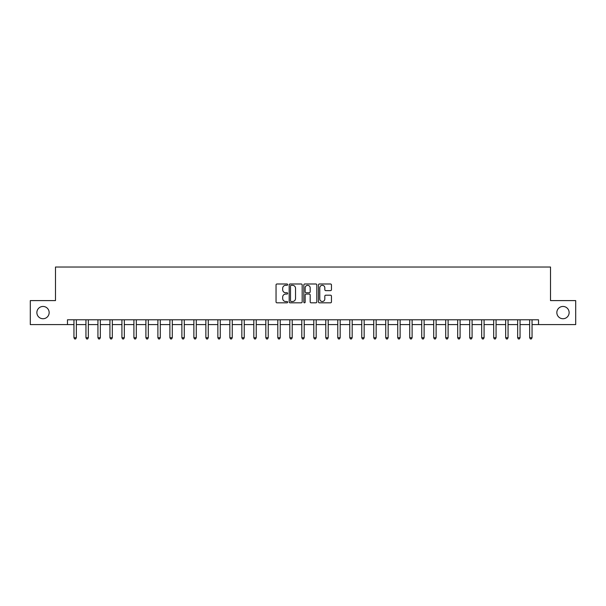 <?xml version="1.0" encoding="UTF-8"?>
<svg xmlns="http://www.w3.org/2000/svg" width="606" height="606" viewBox="0 0 606 606"><rect width="100%" height="100%" fill="white"/><g stroke="black" fill="none" stroke-linecap="round" stroke-linejoin="round"><path stroke-width="0.91" d="M287.653 284.646A0.659 0.659 0 0 0 286.994 283.987L276.987 283.987A0.939 0.939 0 0 0 276.041 284.934L276.041 301.879A0.939 0.939 0 0 0 276.987 302.826L286.994 302.826A0.659 0.659 0 0 0 287.653 302.167A0.659 0.659 0 0 0 286.994 301.508L285.699 301.508A3.015 3.015 0 0 1 282.684 298.493L282.684 297.076A3.015 3.015 0 0 1 285.699 294.069L286.994 294.069A0.659 0.659 0 0 0 287.653 293.41A0.659 0.659 0 0 0 286.994 292.743L285.699 292.743A3.015 3.015 0 0 1 282.684 289.736L282.684 288.32A3.015 3.015 0 0 1 285.699 285.305L286.994 285.305A0.659 0.659 0 0 0 287.653 284.646M556.846 312.59A6.143 6.143 0 0 0 562.989 318.733A6.143 6.143 0 0 0 569.125 312.59A6.143 6.143 0 0 0 562.989 306.454A6.143 6.143 0 0 0 556.846 312.59M36.875 312.59A6.143 6.143 0 0 0 43.011 318.733A6.143 6.143 0 0 0 49.154 312.59A6.143 6.143 0 0 0 43.011 306.454A6.143 6.143 0 0 0 36.875 312.59M330.52 290.63A0.939 0.939 0 0 0 331.459 289.683L331.459 284.934A0.939 0.939 0 0 0 330.52 283.987L319.407 283.987A0.939 0.939 0 0 0 318.468 284.934L318.468 301.879A0.939 0.939 0 0 0 319.407 302.826L330.52 302.826A0.939 0.939 0 0 0 331.459 301.879L331.459 296.137A0.939 0.939 0 0 0 330.52 295.198L325.763 295.198A0.939 0.939 0 0 0 324.824 296.137L324.824 298.985A2.522 2.522 0 0 1 322.301 301.508A2.522 2.522 0 0 1 319.786 298.985L319.786 287.827A2.522 2.522 0 0 1 322.301 285.305A2.522 2.522 0 0 1 324.824 287.827L324.824 289.683A0.939 0.939 0 0 0 325.763 290.63L330.52 290.63M67.478 324.589L30.3 324.589L30.3 300.599L55.487 300.599L55.487 267.026L550.513 267.026L550.513 300.599L575.7 300.599L575.7 324.589L538.522 324.589L538.522 319.786L67.478 319.786L67.478 324.589L73.955 324.589M302.174 284.934A0.939 0.939 0 0 0 301.235 283.987L290.123 283.987A0.939 0.939 0 0 0 289.183 284.934L289.183 301.879A0.939 0.939 0 0 0 290.123 302.826L301.235 302.826A0.939 0.939 0 0 0 302.174 301.879L302.174 284.934M304.765 283.987L315.877 283.987A0.939 0.939 0 0 1 316.817 284.934L316.817 301.879A0.939 0.939 0 0 1 315.877 302.826L311.12 302.826A0.939 0.939 0 0 1 310.181 301.879L310.181 295.008A0.939 0.939 0 0 0 309.242 294.069L306.083 294.069A0.939 0.939 0 0 0 305.144 295.008L305.144 302.167A0.659 0.659 0 0 1 304.485 302.826A0.659 0.659 0 0 1 303.826 302.167L303.826 284.934A0.939 0.939 0 0 1 304.765 283.987M76.348 324.589L85.946 324.589M88.34 324.589L97.937 324.589M100.331 324.589L109.928 324.589M112.322 324.589L121.92 324.589M124.321 324.589L133.911 324.589M136.312 324.589L145.902 324.589M148.303 324.589L157.893 324.589M160.295 324.589L169.885 324.589M172.286 324.589L181.883 324.589M184.277 324.589L193.875 324.589M196.268 324.589L205.866 324.589M208.259 324.589L217.857 324.589M220.258 324.589L229.848 324.589M232.25 324.589L241.839 324.589M244.241 324.589L253.831 324.589M256.232 324.589L265.822 324.589M268.223 324.589L277.813 324.589M280.214 324.589L289.812 324.589M292.206 324.589L301.803 324.589M304.197 324.589L313.794 324.589M316.188 324.589L325.786 324.589M328.187 324.589L337.777 324.589M340.178 324.589L349.768 324.589M352.169 324.589L361.759 324.589M364.161 324.589L373.75 324.589M376.152 324.589L385.742 324.589M388.143 324.589L397.741 324.589M400.134 324.589L409.732 324.589M412.125 324.589L421.723 324.589M424.117 324.589L433.714 324.589M436.115 324.589L445.705 324.589M448.107 324.589L457.697 324.589M460.098 324.589L469.688 324.589M472.089 324.589L481.679 324.589M484.08 324.589L493.678 324.589M496.072 324.589L505.669 324.589M508.063 324.589L517.66 324.589M520.054 324.589L529.652 324.589M532.045 324.589L538.522 324.589M291.16 285.305A0.659 0.659 0 0 0 290.501 285.964L290.501 300.849A0.659 0.659 0 0 0 291.16 301.508L292.524 301.508A3.015 3.015 0 0 0 295.539 298.493L295.539 288.32A3.015 3.015 0 0 0 292.524 285.305L291.16 285.305M310.181 287.873A2.522 2.522 0 0 0 307.659 285.358A2.522 2.522 0 0 0 305.144 287.873L305.144 291.804A0.939 0.939 0 0 0 306.083 292.743L309.242 292.743A0.939 0.939 0 0 0 310.181 291.804L310.181 287.873M76.47 319.786L76.417 319.907A0.962 0.962 0 0 0 76.348 320.271L76.348 337.731L73.955 337.731L73.955 320.271A0.962 0.962 0 0 0 73.879 319.907L73.834 319.786M76.348 337.731L75.629 338.974L74.674 338.974L73.955 337.731M88.461 319.786L88.408 319.907A0.962 0.962 0 0 0 88.34 320.271L88.34 337.731L85.946 337.731L85.946 320.271A0.962 0.962 0 0 0 85.87 319.907L85.825 319.786M88.34 337.731L87.62 338.974L86.666 338.974L85.946 337.731M100.452 319.786L100.407 319.907A0.962 0.962 0 0 0 100.331 320.271L100.331 337.731L97.937 337.731L97.937 320.271A0.962 0.962 0 0 0 97.869 319.907L97.816 319.786M100.331 337.731L99.611 338.974L98.657 338.974L97.937 337.731M112.443 319.786L112.398 319.907A0.962 0.962 0 0 0 112.322 320.271L112.322 337.731L109.928 337.731L109.928 320.271A0.962 0.962 0 0 0 109.86 319.907L109.807 319.786M112.322 337.731L111.61 338.974L110.648 338.974L109.928 337.731M124.435 319.786L124.389 319.907A0.962 0.962 0 0 0 124.321 320.271L124.321 337.731L121.92 337.731L121.92 320.271A0.962 0.962 0 0 0 121.851 319.907L121.798 319.786M124.321 337.731L123.601 338.974L122.639 338.974L121.92 337.731M136.426 319.786L136.38 319.907A0.962 0.962 0 0 0 136.312 320.271L136.312 337.731L133.911 337.731L133.911 320.271A0.962 0.962 0 0 0 133.843 319.907L133.79 319.786M136.312 337.731L135.593 338.974L134.63 338.974L133.911 337.731M148.417 319.786L148.372 319.907A0.962 0.962 0 0 0 148.303 320.271L148.303 337.731L145.902 337.731L145.902 320.271A0.962 0.962 0 0 0 145.834 319.907L145.788 319.786M148.303 337.731L147.584 338.974L146.622 338.974L145.902 337.731M160.416 319.786L160.363 319.907A0.962 0.962 0 0 0 160.295 320.271L160.295 337.731L157.893 337.731L157.893 320.271A0.962 0.962 0 0 0 157.825 319.907L157.78 319.786M160.295 337.731L159.575 338.974L158.613 338.974L157.893 337.731M172.407 319.786L172.354 319.907A0.962 0.962 0 0 0 172.286 320.271L172.286 337.731L169.885 337.731L169.885 320.271A0.962 0.962 0 0 0 169.816 319.907L169.771 319.786M172.286 337.731L171.566 338.974L170.604 338.974L169.885 337.731M184.398 319.786L184.345 319.907A0.962 0.962 0 0 0 184.277 320.271L184.277 337.731L181.883 337.731L181.883 320.271A0.962 0.962 0 0 0 181.808 319.907L181.762 319.786M184.277 337.731L183.557 338.974L182.603 338.974L181.883 337.731M196.389 319.786L196.336 319.907A0.962 0.962 0 0 0 196.268 320.271L196.268 337.731L193.875 337.731L193.875 320.271A0.962 0.962 0 0 0 193.806 319.907L193.753 319.786M196.268 337.731L195.549 338.974L194.594 338.974L193.875 337.731M208.381 319.786L208.335 319.907A0.962 0.962 0 0 0 208.259 320.271L208.259 337.731L205.866 337.731L205.866 320.271A0.962 0.962 0 0 0 205.798 319.907L205.745 319.786M208.259 337.731L207.54 338.974L206.585 338.974L205.866 337.731M220.372 319.786L220.326 319.907A0.962 0.962 0 0 0 220.258 320.271L220.258 337.731L217.857 337.731L217.857 320.271A0.962 0.962 0 0 0 217.789 319.907L217.736 319.786M220.258 337.731L219.539 338.974L218.577 338.974L217.857 337.731M232.363 319.786L232.318 319.907A0.962 0.962 0 0 0 232.25 320.271L232.25 337.731L229.848 337.731L229.848 320.271A0.962 0.962 0 0 0 229.78 319.907L229.727 319.786M232.25 337.731L231.53 338.974L230.568 338.974L229.848 337.731M244.354 319.786L244.309 319.907A0.962 0.962 0 0 0 244.241 320.271L244.241 337.731L241.839 337.731L241.839 320.271A0.962 0.962 0 0 0 241.771 319.907L241.726 319.786M244.241 337.731L243.521 338.974L242.559 338.974L241.839 337.731M256.346 319.786L256.3 319.907A0.962 0.962 0 0 0 256.232 320.271L256.232 337.731L253.831 337.731L253.831 320.271A0.962 0.962 0 0 0 253.762 319.907L253.717 319.786M256.232 337.731L255.512 338.974L254.55 338.974L253.831 337.731M268.344 319.786L268.291 319.907A0.962 0.962 0 0 0 268.223 320.271L268.223 337.731L265.822 337.731L265.822 320.271A0.962 0.962 0 0 0 265.754 319.907L265.708 319.786M268.223 337.731L267.504 338.974L266.542 338.974L265.822 337.731M280.336 319.786L280.283 319.907A0.962 0.962 0 0 0 280.214 320.271L280.214 337.731L277.813 337.731L277.813 320.271A0.962 0.962 0 0 0 277.745 319.907L277.7 319.786M280.214 337.731L279.495 338.974L278.533 338.974L277.813 337.731M292.327 319.786L292.274 319.907A0.962 0.962 0 0 0 292.206 320.271L292.206 337.731L289.812 337.731L289.812 320.271A0.962 0.962 0 0 0 289.736 319.907L289.691 319.786M292.206 337.731L291.486 338.974L290.532 338.974L289.812 337.731M304.318 319.786L304.265 319.907A0.962 0.962 0 0 0 304.197 320.271L304.197 337.731L301.803 337.731L301.803 320.271A0.962 0.962 0 0 0 301.735 319.907L301.682 319.786M304.197 337.731L303.477 338.974L302.523 338.974L301.803 337.731M316.309 319.786L316.264 319.907A0.962 0.962 0 0 0 316.188 320.271L316.188 337.731L313.794 337.731L313.794 320.271A0.962 0.962 0 0 0 313.726 319.907L313.673 319.786M316.188 337.731L315.468 338.974L314.514 338.974L313.794 337.731M328.3 319.786L328.255 319.907A0.962 0.962 0 0 0 328.187 320.271L328.187 337.731L325.786 337.731L325.786 320.271A0.962 0.962 0 0 0 325.717 319.907L325.664 319.786M328.187 337.731L327.467 338.974L326.505 338.974L325.786 337.731M340.292 319.786L340.246 319.907A0.962 0.962 0 0 0 340.178 320.271L340.178 337.731L337.777 337.731L337.777 320.271A0.962 0.962 0 0 0 337.709 319.907L337.656 319.786M340.178 337.731L339.458 338.974L338.496 338.974L337.777 337.731M352.283 319.786L352.237 319.907A0.962 0.962 0 0 0 352.169 320.271L352.169 337.731L349.768 337.731L349.768 320.271A0.962 0.962 0 0 0 349.7 319.907L349.654 319.786M352.169 337.731L351.45 338.974L350.488 338.974L349.768 337.731M364.274 319.786L364.229 319.907A0.962 0.962 0 0 0 364.161 320.271L364.161 337.731L361.759 337.731L361.759 320.271A0.962 0.962 0 0 0 361.691 319.907L361.646 319.786M364.161 337.731L363.441 338.974L362.479 338.974L361.759 337.731M376.273 319.786L376.22 319.907A0.962 0.962 0 0 0 376.152 320.271L376.152 337.731L373.75 337.731L373.75 320.271A0.962 0.962 0 0 0 373.682 319.907L373.637 319.786M376.152 337.731L375.432 338.974L374.47 338.974L373.75 337.731M388.264 319.786L388.211 319.907A0.962 0.962 0 0 0 388.143 320.271L388.143 337.731L385.742 337.731L385.742 320.271A0.962 0.962 0 0 0 385.674 319.907L385.628 319.786M388.143 337.731L387.423 338.974L386.461 338.974L385.742 337.731M400.255 319.786L400.202 319.907A0.962 0.962 0 0 0 400.134 320.271L400.134 337.731L397.741 337.731L397.741 320.271A0.962 0.962 0 0 0 397.665 319.907L397.619 319.786M400.134 337.731L399.415 338.974L398.46 338.974L397.741 337.731M412.247 319.786L412.194 319.907A0.962 0.962 0 0 0 412.125 320.271L412.125 337.731L409.732 337.731L409.732 320.271A0.962 0.962 0 0 0 409.664 319.907L409.611 319.786M412.125 337.731L411.406 338.974L410.451 338.974L409.732 337.731M424.238 319.786L424.192 319.907A0.962 0.962 0 0 0 424.117 320.271L424.117 337.731L421.723 337.731L421.723 320.271A0.962 0.962 0 0 0 421.655 319.907L421.602 319.786M424.117 337.731L423.397 338.974L422.443 338.974L421.723 337.731M436.229 319.786L436.184 319.907A0.962 0.962 0 0 0 436.115 320.271L436.115 337.731L433.714 337.731L433.714 320.271A0.962 0.962 0 0 0 433.646 319.907L433.593 319.786M436.115 337.731L435.396 338.974L434.434 338.974L433.714 337.731M448.22 319.786L448.175 319.907A0.962 0.962 0 0 0 448.107 320.271L448.107 337.731L445.705 337.731L445.705 320.271A0.962 0.962 0 0 0 445.637 319.907L445.584 319.786M448.107 337.731L447.387 338.974L446.425 338.974L445.705 337.731M460.212 319.786L460.166 319.907A0.962 0.962 0 0 0 460.098 320.271L460.098 337.731L457.697 337.731L457.697 320.271A0.962 0.962 0 0 0 457.628 319.907L457.583 319.786M460.098 337.731L459.378 338.974L458.416 338.974L457.697 337.731M472.21 319.786L472.157 319.907A0.962 0.962 0 0 0 472.089 320.271L472.089 337.731L469.688 337.731L469.688 320.271A0.962 0.962 0 0 0 469.62 319.907L469.574 319.786M472.089 337.731L471.37 338.974L470.407 338.974L469.688 337.731M484.202 319.786L484.149 319.907A0.962 0.962 0 0 0 484.08 320.271L484.08 337.731L481.679 337.731L481.679 320.271A0.962 0.962 0 0 0 481.611 319.907L481.565 319.786M484.08 337.731L483.361 338.974L482.399 338.974L481.679 337.731M496.193 319.786L496.14 319.907A0.962 0.962 0 0 0 496.072 320.271L496.072 337.731L493.678 337.731L493.678 320.271A0.962 0.962 0 0 0 493.602 319.907L493.557 319.786M496.072 337.731L495.352 338.974L494.39 338.974L493.678 337.731M508.184 319.786L508.131 319.907A0.962 0.962 0 0 0 508.063 320.271L508.063 337.731L505.669 337.731L505.669 320.271A0.962 0.962 0 0 0 505.593 319.907L505.548 319.786M508.063 337.731L507.343 338.974L506.389 338.974L505.669 337.731M520.175 319.786L520.13 319.907A0.962 0.962 0 0 0 520.054 320.271L520.054 337.731L517.66 337.731L517.66 320.271A0.962 0.962 0 0 0 517.592 319.907L517.539 319.786M520.054 337.731L519.334 338.974L518.38 338.974L517.66 337.731M532.166 319.786L532.121 319.907A0.962 0.962 0 0 0 532.045 320.271L532.045 337.731L529.652 337.731L529.652 320.271A0.962 0.962 0 0 0 529.583 319.907L529.53 319.786M532.045 337.731L531.326 338.974L530.371 338.974L529.652 337.731"/></g></svg>

